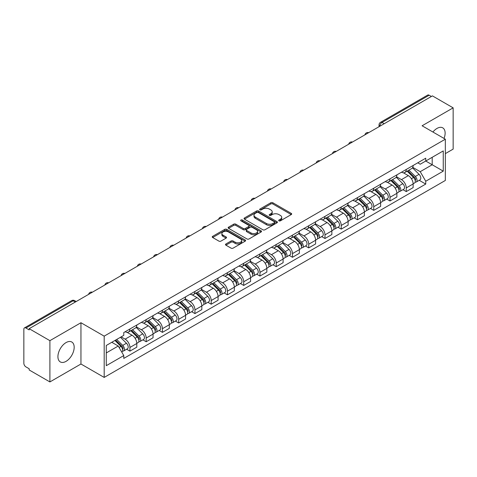 <?xml version="1.0" encoding="UTF-8"?>
<svg xmlns="http://www.w3.org/2000/svg" width="477" height="477" viewBox="0 0 477 477"><rect width="100%" height="100%" fill="white"/><g stroke="black" fill="none" stroke-linecap="round" stroke-linejoin="round"><path stroke-width="0.72" d="M278.956 220.845A1.014 0.584 0 0 0 280.393 220.845L291.256 214.567A1.449 0.835 0 0 0 291.68 213.976A1.449 0.835 0 0 0 291.256 213.386L272.85 202.761A1.449 0.835 0 0 0 270.799 202.761L259.935 209.033A1.014 0.584 0 0 0 259.637 209.445A1.014 0.584 0 0 0 259.935 209.862A1.014 0.584 0 0 0 261.366 209.862L262.773 209.045A4.627 2.671 0 0 1 269.32 209.045L270.853 209.934A4.627 2.671 0 0 1 272.206 211.824A4.627 2.671 0 0 1 270.853 213.714L269.445 214.525A1.014 0.584 0 0 0 269.147 214.936A1.014 0.584 0 0 0 269.445 215.354A1.014 0.584 0 0 0 270.876 215.354L272.284 214.543A4.627 2.671 0 0 1 278.83 214.543L280.363 215.425A4.627 2.671 0 0 1 281.722 217.315A4.627 2.671 0 0 1 280.363 219.205L278.956 220.016A1.014 0.584 0 0 0 278.663 220.428A1.014 0.584 0 0 0 278.956 220.845L278.956 220.016M66.053 361.357A11.496 6.636 120 0 0 73.559 351.227A11.496 6.636 120 0 0 71.8 342.021A11.496 6.636 120 0 0 66.053 342.587A11.496 6.636 120 0 0 58.54 352.718A11.496 6.636 120 0 0 60.305 361.924A11.496 6.636 120 0 0 66.053 361.357M444.033 138.443A11.496 6.636 120 0 0 442.745 127.854A11.496 6.636 120 0 0 436.998 128.42A11.496 6.636 120 0 0 432.931 132.028M225.901 243.974A1.449 0.835 0 0 0 225.478 244.564A1.449 0.835 0 0 0 225.901 245.154L231.065 248.141A1.449 0.835 0 0 0 233.11 248.141L245.184 241.171A1.449 0.835 0 0 0 245.607 240.581A1.449 0.835 0 0 0 245.184 239.991L226.772 229.359A1.449 0.835 0 0 0 224.727 229.359L212.659 236.33A1.449 0.835 0 0 0 212.235 236.92A1.449 0.835 0 0 0 212.659 237.51L218.895 241.112A1.449 0.835 0 0 0 220.94 241.112L226.104 238.13A1.449 0.835 0 0 0 226.527 237.54A1.449 0.835 0 0 0 226.104 236.95L223.009 235.161A3.87 2.236 0 0 1 221.877 233.581A3.87 2.236 0 0 1 224.268 231.518A3.87 2.236 0 0 1 228.483 232.001L240.605 239.001A3.87 2.236 0 0 1 241.738 240.581A3.87 2.236 0 0 1 239.347 242.644A3.87 2.236 0 0 1 235.131 242.161L233.11 240.992A1.449 0.835 0 0 0 231.065 240.992L225.901 243.974L225.901 245.154M104.189 336.148L80.953 322.732L49.9 340.661L29.163 328.689L432.412 95.877L453.15 107.85L422.097 125.773L445.333 139.189L104.189 336.148L104.189 377.42L445.333 180.461L445.333 139.189M262.875 229.777A1.449 0.835 0 0 0 264.92 229.777L276.988 222.807A1.449 0.835 0 0 0 277.411 222.216A1.449 0.835 0 0 0 276.988 221.626L258.582 210.995A1.449 0.835 0 0 0 256.537 210.995L244.462 217.965A1.449 0.835 0 0 0 244.039 218.555A1.449 0.835 0 0 0 244.462 219.146L262.875 229.777M241.344 221.06A1.014 0.584 0 0 1 242.37 221.203L242.37 220.004L261.086 230.808A1.449 0.835 0 0 1 261.509 231.399A1.449 0.835 0 0 1 261.086 231.989L249.018 238.959A1.449 0.835 0 0 1 246.973 238.959L228.561 228.328L233.724 225.371L233.724 224.166L228.561 227.147A1.449 0.835 0 0 0 228.137 227.738A1.449 0.835 0 0 0 228.561 228.328L228.561 227.147M233.724 225.371A1.449 0.835 0 0 1 235.769 225.371L235.769 224.166A1.449 0.835 0 0 0 233.724 224.166M235.769 224.166L243.24 228.477A1.449 0.835 0 0 0 245.285 228.477L248.708 226.497A1.449 0.835 0 0 0 249.131 225.907A1.449 0.835 0 0 0 248.708 225.317L240.939 220.827A1.014 0.584 0 0 1 240.641 220.416A1.014 0.584 0 0 1 241.267 219.873A1.014 0.584 0 0 1 242.37 220.004M49.9 340.661L49.9 381.934L29.163 369.961L29.163 368.757L25.937 366.891A2.945 1.699 -120 0 1 23.85 363.283L23.85 329.231A2.945 1.699 -120 0 1 24.458 327.884L71.663 300.629A2.945 1.699 60 0 1 73.136 300.778L25.937 328.027A2.945 1.699 -120 0 0 24.458 327.884M445.333 153.63L453.15 149.116L453.15 107.85M49.9 381.934L80.953 364.005L104.189 377.42M29.163 328.689L29.163 329.893L25.937 328.027M384.17 123.728L381.982 122.464A2.945 1.699 60 0 0 380.509 122.321L427.708 95.066A2.945 1.699 60 0 1 429.187 95.215L381.982 122.464A2.945 1.699 120 0 0 379.901 126.077L379.901 126.196M431.375 96.479L429.187 95.215M406.261 169.448A6.779 3.911 60 0 1 404.854 172.495L411.734 168.524A6.779 3.911 -120 0 0 413.136 165.477M396.5 176.752L401.467 179.62A6.779 3.911 60 0 1 406.261 187.92L413.136 183.949A6.779 3.911 -120 0 0 408.342 175.649L403.423 172.805M413.136 183.949L413.136 187.616L406.261 191.587L402.964 189.685M404.854 172.495A6.779 3.911 60 0 1 401.521 172.185M406.261 187.92L406.261 191.587M390.007 178.833A6.779 3.911 60 0 1 388.6 181.88L395.481 177.909A6.779 3.911 -120 0 0 396.882 174.862M386.71 199.07L390.007 200.972L396.882 197.001L396.882 193.334A6.779 3.911 -120 0 0 392.088 185.034L387.169 182.19M388.6 181.88A6.779 3.911 60 0 1 385.267 181.57M380.247 186.137L385.213 188.999A6.779 3.911 60 0 1 390.007 197.305L390.007 200.972M373.747 188.218A6.779 3.911 60 0 1 372.346 191.265L379.221 187.294A6.779 3.911 -120 0 0 380.628 184.247M370.45 208.455L373.747 210.357L380.628 206.386L380.628 202.719A6.779 3.911 -120 0 0 375.834 194.419L370.909 191.575M372.346 191.265A6.779 3.911 60 0 1 369.007 190.955M363.993 195.516L368.959 198.384A6.779 3.911 60 0 1 373.747 206.69L373.747 210.357M357.494 197.603A6.779 3.911 60 0 1 356.092 200.65L362.967 196.679A6.779 3.911 -120 0 0 364.374 193.632M354.196 217.84L357.494 219.742L364.374 215.771L364.374 212.104A6.779 3.911 -120 0 0 359.58 203.804L354.655 200.96M356.092 200.65A6.779 3.911 60 0 1 352.753 200.34M347.733 204.901L352.7 207.769A6.779 3.911 60 0 1 357.494 216.075L357.494 219.742M341.24 206.988A6.779 3.911 60 0 1 339.839 210.035L346.713 206.064A6.779 3.911 -120 0 0 348.115 203.017M337.943 227.225L341.24 229.127L348.115 225.156L348.115 221.489A6.779 3.911 -120 0 0 343.327 213.183L338.402 210.345M339.839 210.035A6.779 3.911 60 0 1 336.5 209.725M331.479 214.286L336.446 217.154A6.779 3.911 60 0 1 341.24 225.46L341.24 229.127M324.986 216.373A6.779 3.911 60 0 1 323.579 219.42L330.46 215.449A6.779 3.911 -120 0 0 331.861 212.402M321.689 236.61L324.986 238.512L331.861 234.541L331.861 230.874A6.779 3.911 -120 0 0 327.067 222.568L322.148 219.73M323.579 219.42A6.779 3.911 60 0 1 320.246 219.11M315.225 223.671L320.192 226.539A6.779 3.911 60 0 1 324.986 234.845L324.986 238.512M308.732 225.758A6.779 3.911 60 0 1 307.325 228.799L314.206 224.834A6.779 3.911 -120 0 0 315.607 221.787M305.435 245.995L308.732 247.897L315.607 243.926L315.607 240.259A6.779 3.911 -120 0 0 310.813 231.953L305.894 229.115M307.325 228.799A6.779 3.911 60 0 1 303.992 228.495M298.972 233.056L303.938 235.924A6.779 3.911 60 0 1 308.732 244.23L308.732 247.897M292.473 235.143A6.779 3.911 60 0 1 291.071 238.184L297.946 234.219A6.779 3.911 -120 0 0 299.353 231.172M289.175 255.38L292.473 257.282L299.353 253.311L299.353 249.644A6.779 3.911 -120 0 0 294.559 241.338L289.634 238.5M291.071 238.184A6.779 3.911 60 0 1 287.732 237.88M282.718 242.441L287.685 245.309A6.779 3.911 60 0 1 292.473 253.615L292.473 257.282M276.219 244.528A6.779 3.911 60 0 1 274.818 247.569L281.692 243.604A6.779 3.911 -120 0 0 283.099 240.557M272.922 264.765L276.219 266.667L283.099 262.696L283.099 259.029A6.779 3.911 -120 0 0 278.306 250.723L273.381 247.885M274.818 247.569A6.779 3.911 60 0 1 271.479 247.265M266.458 251.826L271.425 254.694A6.779 3.911 60 0 1 276.219 263L276.219 266.667M259.965 253.913A6.779 3.911 60 0 1 258.564 256.954L265.439 252.983A6.779 3.911 -120 0 0 266.84 249.942M256.668 274.15L259.965 276.052L266.84 272.081L266.84 268.414A6.779 3.911 -120 0 0 262.052 260.108L257.127 257.27M258.564 256.954A6.779 3.911 60 0 1 255.225 256.65M250.204 261.211L255.171 264.079A6.779 3.911 60 0 1 259.965 272.385L259.965 276.052M243.711 263.298A6.779 3.911 60 0 1 242.304 266.339L249.185 262.368A6.779 3.911 -120 0 0 250.586 259.327M240.414 283.535L243.711 285.437L250.586 281.466L250.586 277.799A6.779 3.911 -120 0 0 245.792 269.493L240.873 266.655M242.304 266.339A6.779 3.911 60 0 1 238.971 266.035M233.951 270.596L238.917 273.464A6.779 3.911 60 0 1 243.711 281.77L243.711 285.437M227.457 272.683A6.779 3.911 60 0 1 226.05 275.724L232.931 271.753A6.779 3.911 -120 0 0 234.332 268.712M224.16 292.92L227.457 294.822L234.332 290.851L234.332 287.184A6.779 3.911 -120 0 0 229.538 278.878L224.619 276.04M226.05 275.724A6.779 3.911 60 0 1 222.711 275.42M217.697 279.981L222.664 282.849A6.779 3.911 60 0 1 227.457 291.155L227.457 294.822M211.198 282.068A6.779 3.911 60 0 1 209.797 285.109L216.671 281.138A6.779 3.911 -120 0 0 218.078 278.097M207.9 302.305L211.198 304.207L218.078 300.236L218.078 296.569A6.779 3.911 -120 0 0 213.285 288.263L208.36 285.425M209.797 285.109A6.779 3.911 60 0 1 206.458 284.805M201.437 289.366L206.404 292.234A6.779 3.911 60 0 1 211.198 300.534L211.198 304.207M194.944 291.453A6.779 3.911 60 0 1 193.543 294.494L200.418 290.523A6.779 3.911 -120 0 0 201.819 287.482M191.647 311.69L194.944 313.592L201.825 309.621L201.825 305.954A6.779 3.911 -120 0 0 197.031 297.648L192.106 294.81M193.543 294.494A6.779 3.911 60 0 1 190.204 294.19M185.183 298.751L190.15 301.619A6.779 3.911 60 0 1 194.944 309.919L194.944 313.592M178.69 300.838A6.779 3.911 60 0 1 177.283 303.879L184.164 299.908A6.779 3.911 -120 0 0 185.565 296.867M175.393 321.075L178.69 322.977L185.565 319.006L185.565 315.333A6.779 3.911 -120 0 0 180.771 307.033L175.852 304.189M177.283 303.879A6.779 3.911 60 0 1 173.95 303.575M168.93 308.136L173.896 311.004A6.779 3.911 60 0 1 178.69 319.304L178.69 322.977M162.436 310.223A6.779 3.911 60 0 1 161.029 313.264L167.91 309.293A6.779 3.911 -120 0 0 169.311 306.252M159.139 330.46L162.436 332.362L169.311 328.391L169.311 324.718A6.779 3.911 -120 0 0 164.517 316.418L159.598 313.574M161.029 313.264A6.779 3.911 60 0 1 157.696 312.96M152.676 317.521L157.643 320.389A6.779 3.911 60 0 1 162.436 328.689L162.436 332.362M146.177 319.608A6.779 3.911 60 0 1 144.775 322.649L151.65 318.678A6.779 3.911 -120 0 0 153.057 315.637M142.879 339.845L146.183 341.747L153.057 337.776L153.057 334.103A6.779 3.911 -120 0 0 148.264 325.803L143.338 322.959M144.775 322.649A6.779 3.911 60 0 1 141.436 322.345M136.422 326.906L141.389 329.774A6.779 3.911 60 0 1 146.183 338.074L146.183 341.747M129.923 328.993A6.779 3.911 60 0 1 128.522 332.034L135.396 328.063A6.779 3.911 -120 0 0 136.804 325.022M126.626 349.224L129.923 351.132L136.804 347.161L136.804 343.488A6.779 3.911 -120 0 0 132.01 335.188L127.085 332.344M128.522 332.034A6.779 3.911 60 0 1 125.183 331.73M121.17 336.875L125.129 339.159A6.779 3.911 60 0 1 129.923 347.459L129.923 351.132M417.774 162.8L420.225 164.219L443.252 150.923L432.204 157.297L432.204 164.756L420.225 171.678L412.754 167.367M106.27 352.932L118.254 346.016L123.776 355.58L106.27 365.686L106.27 345.473L123.776 335.367L123.776 332.541L425.746 158.203L425.746 161.029L443.252 171.136L425.746 181.242L420.225 171.678M443.252 150.923L443.252 171.136M123.776 355.58L123.776 358.412L425.746 184.068L425.746 181.242M80.953 322.732L80.953 364.005M118.254 346.016L111.791 342.289M419.217 180.3L425.746 184.068M279.361 220.988L280.363 220.41A4.627 2.671 0 0 0 281.722 218.52L281.722 217.315M272.206 211.824L272.206 213.028A4.627 2.671 0 0 1 270.853 214.918L269.851 215.497M291.238 214.578L272.85 203.965A1.449 0.835 0 0 0 270.799 203.965L260.341 210.005M276.97 222.819L258.582 212.199A1.449 0.835 0 0 0 256.537 212.199L244.486 219.158M274.43 222.628A1.014 0.584 0 0 0 274.728 222.216A1.014 0.584 0 0 0 274.43 221.805L258.272 212.474A1.014 0.584 0 0 0 256.841 212.474L255.356 213.326A4.627 2.671 0 0 0 254.002 215.216A4.627 2.671 0 0 0 255.356 217.107L266.404 223.486A4.627 2.671 0 0 0 272.951 223.486L274.43 222.628L274.43 223.832A1.014 0.584 0 0 0 274.728 223.421L274.728 222.216M254.002 215.216L254.002 216.421A4.627 2.671 0 0 0 255.356 218.311L255.356 217.107M274.43 223.832L272.951 224.691A4.627 2.671 0 0 1 266.404 224.691L255.356 218.311M235.769 225.371L243.24 229.681A1.449 0.835 0 0 0 245.285 229.681L248.708 227.702A1.449 0.835 0 0 0 249.131 227.112L249.131 225.907M242.37 221.203L261.068 232.001M250.985 232.949A3.87 2.236 0 0 0 255.201 233.432A3.87 2.236 0 0 0 257.592 231.369A3.87 2.236 0 0 0 256.459 229.789L252.19 227.326A1.449 0.835 0 0 0 250.139 227.326L246.716 229.3A1.449 0.835 0 0 0 246.293 229.89A1.449 0.835 0 0 0 246.716 230.48L250.985 232.949L250.985 234.153A3.87 2.236 0 0 0 255.201 234.636A3.87 2.236 0 0 0 257.592 232.573L257.592 231.369M246.293 229.89L246.293 231.095A1.449 0.835 0 0 0 246.716 231.685L246.716 230.48M250.985 234.153L246.716 231.685M241.738 240.581L241.738 241.785A3.87 2.236 0 0 1 239.347 243.848A3.87 2.236 0 0 1 235.131 243.365L233.11 242.197A1.449 0.835 0 0 0 231.065 242.197L225.919 245.166M221.877 233.581L221.877 234.785A3.87 2.236 0 0 0 223.009 236.365L223.009 235.161M226.104 236.95L226.104 238.13L223.009 236.365M245.16 241.183L226.772 230.564A1.449 0.835 0 0 0 224.727 230.564L212.676 237.522M407.137 171.177L413.541 177.498A3.685 2.129 60 0 1 414.513 183.019L413.136 183.812M408.413 172.435L411.126 174.004M407.847 170.766L414.859 177.688A1.771 1.02 60 0 1 415.324 180.336A1.771 1.02 60 0 1 415.163 180.401M408.908 170.158L415.312 176.472A3.685 2.129 60 0 1 416.284 181.993A3.685 2.129 60 0 1 415.169 182.113M412.492 167.826L419.062 174.308A3.685 2.129 60 0 1 420.034 179.829L416.284 181.993M390.878 180.562L397.281 186.883A3.685 2.129 60 0 1 398.253 192.404L396.882 193.197M392.16 181.82L394.873 183.389M391.593 180.151L398.605 187.067A1.771 1.02 60 0 1 399.07 189.721A1.771 1.02 60 0 1 398.909 189.786M392.654 179.543L399.052 185.857A3.685 2.129 60 0 1 400.024 191.378A3.685 2.129 60 0 1 398.915 191.498M396.238 177.211L402.809 183.693A3.685 2.129 60 0 1 403.781 189.214L400.024 191.378M374.624 189.947L381.028 196.268A3.685 2.129 60 0 1 381.999 201.789L380.628 202.582M375.9 191.205L378.619 192.774M375.333 189.536L382.345 196.452A1.771 1.02 60 0 1 382.816 199.106A1.771 1.02 60 0 1 382.655 199.171M376.395 188.922L382.798 195.242A3.685 2.129 60 0 1 383.77 200.763A3.685 2.129 60 0 1 382.661 200.883M379.978 186.596L386.549 193.078A3.685 2.129 60 0 1 387.521 198.599L383.77 200.763M358.37 199.332L364.774 205.647A3.685 2.129 60 0 1 365.746 211.174L364.368 211.967M359.646 200.59L362.359 202.159M359.08 198.921L366.092 205.837A1.771 1.02 60 0 1 366.557 208.491A1.771 1.02 60 0 1 366.396 208.556M360.141 198.307L366.545 204.627A3.685 2.129 60 0 1 367.517 210.148A3.685 2.129 60 0 1 366.402 210.268M363.724 195.975L370.295 202.463A3.685 2.129 60 0 1 371.267 207.984L367.517 210.148M342.116 208.717L348.52 215.032A3.685 2.129 60 0 1 349.492 220.559L348.115 221.352M343.392 209.975L346.105 211.544M342.826 208.306L349.838 215.222A1.771 1.02 60 0 1 350.303 217.876A1.771 1.02 60 0 1 350.142 217.941M343.887 207.692L350.291 214.012A3.685 2.129 60 0 1 351.263 219.533A3.685 2.129 60 0 1 350.148 219.653M347.471 205.36L354.041 211.848A3.685 2.129 60 0 1 355.013 217.369L351.263 219.533M325.863 218.102L332.266 224.417A3.685 2.129 60 0 1 333.238 229.944L331.861 230.737M327.139 219.36L329.851 220.929M326.572 217.691L333.584 224.607A1.771 1.02 60 0 1 334.049 227.261A1.771 1.02 60 0 1 333.888 227.326M327.633 217.077L334.037 223.397A3.685 2.129 60 0 1 335.009 228.918A3.685 2.129 60 0 1 333.894 229.038M331.217 214.745L337.788 221.233A3.685 2.129 60 0 1 338.759 226.754L335.009 228.918M309.603 227.487L316.007 233.802A3.685 2.129 60 0 1 316.978 239.329L315.607 240.122M310.885 228.745L313.598 230.313M310.312 227.076L317.33 233.992A1.771 1.02 60 0 1 317.795 236.646A1.771 1.02 60 0 1 317.634 236.711M311.374 226.462L317.777 232.782A3.685 2.129 60 0 1 318.749 238.303A3.685 2.129 60 0 1 317.64 238.422M314.957 224.13L321.534 230.618A3.685 2.129 60 0 1 322.506 236.139L318.749 238.303M293.349 236.872L299.753 243.187A3.685 2.129 60 0 1 300.725 248.714L299.353 249.507M294.625 238.13L297.344 239.698M294.059 236.461L301.07 243.377A1.771 1.02 60 0 1 301.542 246.031A1.771 1.02 60 0 1 301.381 246.096M295.12 235.847L301.524 242.167A3.685 2.129 60 0 1 302.496 247.688A3.685 2.129 60 0 1 301.386 247.807M298.703 233.515L305.274 240.003A3.685 2.129 60 0 1 306.246 245.524L302.496 247.688M277.095 246.257L283.499 252.571A3.685 2.129 60 0 1 284.471 258.099L283.094 258.892M278.371 247.515L281.084 249.083M277.805 245.846L284.817 252.762A1.771 1.02 60 0 1 285.282 255.416A1.771 1.02 60 0 1 285.121 255.481M278.866 245.232L285.27 251.552A3.685 2.129 60 0 1 286.242 257.073A3.685 2.129 60 0 1 285.127 257.192M282.45 242.9L289.02 249.388A3.685 2.129 60 0 1 289.992 254.909L286.242 257.073M260.841 255.642L267.245 261.956A3.685 2.129 60 0 1 268.217 267.484L266.84 268.277M262.117 256.9L264.83 258.468M261.551 255.231L268.563 262.147A1.771 1.02 60 0 1 269.028 264.801A1.771 1.02 60 0 1 268.867 264.866M262.612 254.617L269.016 260.937A3.685 2.129 60 0 1 269.988 266.458A3.685 2.129 60 0 1 268.873 266.577M266.196 252.285L272.766 258.772A3.685 2.129 60 0 1 273.738 264.294L269.988 266.458M244.588 265.027L250.985 271.341A3.685 2.129 60 0 1 251.957 276.869L250.586 277.662M245.864 266.285L248.577 267.853M245.297 264.616L252.309 271.532A1.771 1.02 60 0 1 252.774 274.186A1.771 1.02 60 0 1 252.613 274.251M246.359 264.002L252.762 270.322A3.685 2.129 60 0 1 253.734 275.843A3.685 2.129 60 0 1 252.619 275.962M249.942 261.67L256.513 268.152A3.685 2.129 60 0 1 257.485 273.679L253.734 275.843M228.328 274.412L234.732 280.726A3.685 2.129 60 0 1 235.704 286.254L234.332 287.047M229.604 275.67L232.323 277.238M229.038 274.001L236.049 280.917A1.771 1.02 60 0 1 236.52 283.571A1.771 1.02 60 0 1 236.359 283.636M230.099 273.387L236.503 279.707A3.685 2.129 60 0 1 237.474 285.228A3.685 2.129 60 0 1 236.365 285.347M233.682 271.055L240.253 277.536A3.685 2.129 60 0 1 241.225 283.064L237.474 285.228M212.074 283.797L218.478 290.111A3.685 2.129 60 0 1 219.45 295.639L218.078 296.432M213.35 285.055L216.069 286.623M212.784 283.386L219.796 290.302A1.771 1.02 60 0 1 220.261 292.956A1.771 1.02 60 0 1 220.1 293.015M213.845 282.772L220.249 289.092A3.685 2.129 60 0 1 221.221 294.613A3.685 2.129 60 0 1 220.112 294.732M217.429 280.44L223.999 286.921A3.685 2.129 60 0 1 224.971 292.449L221.221 294.613M195.82 293.182L202.224 299.496A3.685 2.129 60 0 1 203.196 305.018L201.819 305.817M197.096 294.44L199.809 296.008M196.53 292.771L203.542 299.687A1.771 1.02 60 0 1 204.007 302.34A1.771 1.02 60 0 1 203.846 302.4M197.591 292.157L203.995 298.477A3.685 2.129 60 0 1 204.967 303.998A3.685 2.129 60 0 1 203.852 304.117M201.175 289.825L207.745 296.306A3.685 2.129 60 0 1 208.717 301.834L204.967 303.998M179.567 302.567L185.97 308.881A3.685 2.129 60 0 1 186.942 314.403L185.565 315.202M180.843 303.825L183.556 305.393M180.276 302.156L187.288 309.072A1.771 1.02 60 0 1 187.753 311.725A1.771 1.02 60 0 1 187.592 311.785M181.338 301.542L187.741 307.862A3.685 2.129 60 0 1 188.713 313.383A3.685 2.129 60 0 1 187.598 313.502M184.921 299.21L191.492 305.691A3.685 2.129 60 0 1 192.464 311.219L188.713 313.383M163.307 311.952L169.711 318.266A3.685 2.129 60 0 1 170.683 323.788L169.311 324.587M164.589 313.21L167.302 314.778M164.022 311.541L171.034 318.457A1.771 1.02 60 0 1 171.499 321.11A1.771 1.02 60 0 1 171.338 321.17M165.084 310.926L171.482 317.247A3.685 2.129 60 0 1 172.453 322.768A3.685 2.129 60 0 1 171.344 322.887M168.667 308.595L175.238 315.076A3.685 2.129 60 0 1 176.21 320.604L172.453 322.768M147.053 321.337L153.457 327.651A3.685 2.129 60 0 1 154.429 333.173L153.057 333.966M148.329 322.595L151.048 324.163M147.763 320.926L154.775 327.842A1.771 1.02 60 0 1 155.246 330.495A1.771 1.02 60 0 1 155.085 330.555M148.824 320.311L155.228 326.632A3.685 2.129 60 0 1 156.2 332.153A3.685 2.129 60 0 1 155.091 332.272M152.407 317.98L158.978 324.461A3.685 2.129 60 0 1 159.95 329.989L156.2 332.153M130.799 330.716L137.203 337.036A3.685 2.129 60 0 1 138.175 342.558L136.798 343.351M132.075 331.98L134.788 333.548M131.509 330.311L138.521 337.227A1.771 1.02 60 0 1 138.986 339.88A1.771 1.02 60 0 1 138.825 339.94M132.57 329.696L138.974 336.011A3.685 2.129 60 0 1 139.946 341.538A3.685 2.129 60 0 1 138.831 341.657M136.154 327.365L142.724 333.846A3.685 2.129 60 0 1 143.696 339.374L139.946 341.538M114.927 340.477L120.949 346.421A3.685 2.129 60 0 1 121.921 351.943L121.736 352.05M115.822 341.365L118.534 342.933M115.637 340.071L122.267 346.612A1.771 1.02 60 0 1 122.732 349.265A1.771 1.02 60 0 1 122.571 349.325M116.698 339.457L122.72 345.396A3.685 2.129 60 0 1 123.692 350.923A3.685 2.129 60 0 1 122.577 351.042M120.448 337.293L126.471 343.231A3.685 2.129 60 0 1 127.442 348.759L123.692 350.923M380.002 126.137L379.901 126.077A2.945 1.699 0 0 1 379.036 124.873L379.036 126.697M146.183 338.074L153.057 334.103M162.436 328.689L169.311 324.718M178.69 319.304L185.565 315.333M194.944 309.919L201.825 305.954M211.198 300.534L218.078 296.569M227.457 291.155L234.332 287.184M243.711 281.77L250.586 277.799M259.965 272.385L266.84 268.414M276.219 263L283.099 259.029M292.473 253.615L299.353 249.644M308.732 244.23L315.607 240.259M324.986 234.845L331.861 230.874M341.24 225.46L348.115 221.489M357.494 216.075L364.374 212.104M373.747 206.69L380.628 202.719M390.007 197.305L396.882 193.334M129.923 347.459L136.804 343.488M125.129 339.159L132.01 335.188M141.389 329.774L148.264 325.803M157.643 320.389L164.517 316.418M173.896 311.004L180.771 307.033M190.15 301.619L197.031 297.648M206.404 292.234L213.285 288.263M222.664 282.849L229.538 278.878M238.917 273.464L245.792 269.493M255.171 264.079L262.052 260.108M271.425 254.694L278.306 250.723M287.685 245.309L294.559 241.338M303.938 235.924L310.813 231.953M320.192 226.539L327.067 222.568M336.446 217.154L343.327 213.183M352.7 207.769L359.58 203.804M368.959 198.384L375.834 194.419M385.213 188.999L392.088 185.034M401.467 179.62L408.342 175.649M368.465 132.797A2.945 1.699 120 0 0 367.159 133.548M352.205 142.182A2.945 1.699 120 0 0 350.905 142.933M335.951 151.567A2.945 1.699 120 0 0 334.651 152.318M319.697 160.952A2.945 1.699 120 0 0 318.397 161.703M303.444 170.337A2.945 1.699 120 0 0 302.138 171.088M287.184 179.722A2.945 1.699 120 0 0 285.884 180.473M270.93 189.107A2.945 1.699 120 0 0 269.63 189.858M254.676 198.492A2.945 1.699 120 0 0 253.376 199.243M238.422 207.877A2.945 1.699 120 0 0 237.123 208.628M222.169 217.262A2.945 1.699 120 0 0 220.863 218.013M205.909 226.647A2.945 1.699 120 0 0 204.609 227.398M189.655 236.032A2.945 1.699 120 0 0 188.355 236.783M173.401 245.416A2.945 1.699 120 0 0 172.102 246.168M157.148 254.801A2.945 1.699 120 0 0 155.842 255.553M140.894 264.186A2.945 1.699 120 0 0 139.588 264.938M124.634 273.571A2.945 1.699 120 0 0 123.334 274.323M108.38 282.956A2.945 1.699 120 0 0 107.081 283.708M92.127 292.341A2.945 1.699 120 0 0 90.827 293.093M75.324 302.042L73.136 300.778A2.945 1.699 120 0 1 74.609 300.629A2.945 2.945 0 0 0 71.663 300.629M280.363 220.41L280.363 219.205M269.445 215.354L269.445 214.525M270.853 214.918L270.853 213.714M259.935 209.862L259.935 209.033M270.799 203.965L270.799 202.761M272.85 203.965L272.85 202.761M291.256 214.567L291.256 213.386M244.462 219.146L244.462 217.965M256.537 212.199L256.537 210.995M258.582 212.199L258.582 210.995M276.988 222.807L276.988 221.626M266.404 224.691L266.404 223.486M272.951 224.691L272.951 223.486M243.24 229.681L243.24 228.477M245.285 229.681L245.285 228.477M248.708 227.702L248.708 226.497M261.086 231.989L261.086 230.808M231.065 242.197L231.065 240.992M233.11 242.197L233.11 240.992M235.131 243.365L235.131 242.161M212.659 237.51L212.659 236.33M224.727 230.564L224.727 229.359M226.772 230.564L226.772 229.359M245.184 241.171L245.184 239.991M413.541 177.498L411.424 178.714M415.688 179.525L415.026 179.912M419.062 174.308L415.312 176.472M397.281 186.883L395.171 188.099M399.434 188.91L398.772 189.297M402.809 183.693L399.052 185.857M381.028 196.268L378.911 197.484M383.18 198.295L382.518 198.682M386.549 193.078L382.798 195.242M364.774 205.647L362.657 206.869M366.926 207.68L366.258 208.067M370.295 202.463L366.545 204.627M348.52 215.032L346.403 216.254M350.673 217.065L350.005 217.452M354.041 211.848L350.291 214.012M332.266 224.417L330.15 225.639M334.413 226.45L333.751 226.837M337.788 221.233L334.037 223.397M316.007 233.802L313.89 235.024M318.159 235.835L317.497 236.216M321.534 230.618L317.777 232.782M299.753 243.187L297.636 244.409M301.905 245.22L301.243 245.601M305.274 240.003L301.524 242.167M283.499 252.571L281.382 253.794M285.651 254.605L284.984 254.986M289.02 249.388L285.27 251.552M267.245 261.956L265.129 263.179M269.398 263.99L268.73 264.371M272.766 258.772L269.016 260.937M250.985 271.341L248.875 272.564M253.138 273.375L252.476 273.756M256.513 268.152L252.762 270.322M234.732 280.726L232.615 281.949M236.884 282.76L236.222 283.141M240.253 277.536L236.503 279.707M218.478 290.111L216.361 291.334M220.63 292.145L219.969 292.526M223.999 286.921L220.249 289.092M202.224 299.496L200.107 300.719M204.377 301.53L203.709 301.911M207.745 296.306L203.995 298.477M185.97 308.881L183.854 310.104M188.117 310.915L187.455 311.296M191.492 305.691L187.741 307.862M169.711 318.266L167.6 319.489M171.863 320.3L171.201 320.681M175.238 315.076L171.482 317.247M153.457 327.651L151.34 328.874M155.609 329.685L154.947 330.066M158.978 324.461L155.228 326.632M137.203 337.036L135.086 338.259M139.356 339.069L138.688 339.451M142.724 333.846L138.974 336.011M120.949 346.421L119.101 347.489M123.102 348.454L122.434 348.836M126.471 343.231L122.72 345.396M368.709 132.654A2.945 2.945 0 0 0 364.929 134.836M352.455 142.039A2.945 2.945 0 0 0 348.675 144.221M336.202 151.424A2.945 2.945 0 0 0 332.421 153.606M319.948 160.809A2.945 2.945 0 0 0 316.168 162.991M303.694 170.194A2.945 2.945 0 0 0 299.908 172.376M287.434 179.579A2.945 2.945 0 0 0 283.654 181.761M271.18 188.964A2.945 2.945 0 0 0 267.4 191.146M254.927 198.349A2.945 2.945 0 0 0 251.146 200.531M238.673 207.733A2.945 2.945 0 0 0 234.893 209.916M222.419 217.118A2.945 2.945 0 0 0 218.633 219.301M206.159 226.503A2.945 2.945 0 0 0 202.379 228.686M189.906 235.888A2.945 2.945 0 0 0 186.125 238.071M173.652 245.273A2.945 2.945 0 0 0 169.872 247.456M157.398 254.658A2.945 2.945 0 0 0 153.612 256.841M141.138 264.043A2.945 2.945 0 0 0 137.358 266.226M124.885 273.428A2.945 2.945 0 0 0 121.104 275.611M108.631 282.813A2.945 2.945 0 0 0 104.851 284.996M92.377 292.198A2.945 2.945 0 0 0 88.597 294.381M76.189 301.542L74.609 300.629M380.509 122.321A2.945 2.945 0 0 0 379.036 124.873"/></g></svg>

